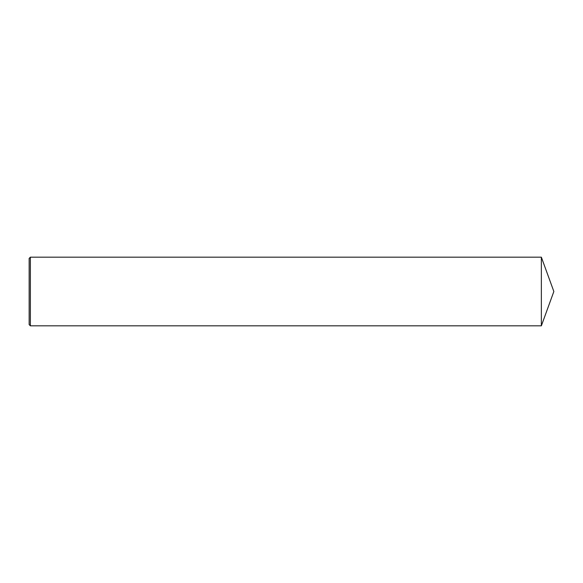 <?xml version="1.0" encoding="UTF-8"?>
<svg xmlns="http://www.w3.org/2000/svg" width="583" height="583" viewBox="0 0 583 583"><rect width="100%" height="100%" fill="white"/><g stroke="black" fill="none" stroke-linecap="round" stroke-linejoin="round"><path stroke-width="0.44" stroke-dasharray="2.92 2.19" d="M30.374 325.824L30.374 257.176M29.15 324.6L29.15 291.5M541.359 325.824L541.359 257.176"/><path stroke-width="0.87" d="M30.374 257.176L29.15 258.4L29.15 324.6L30.374 325.824L30.374 257.176L541.359 257.176L541.359 325.824L30.374 325.824M541.359 325.824L553.85 291.5L541.359 257.176"/></g></svg>

